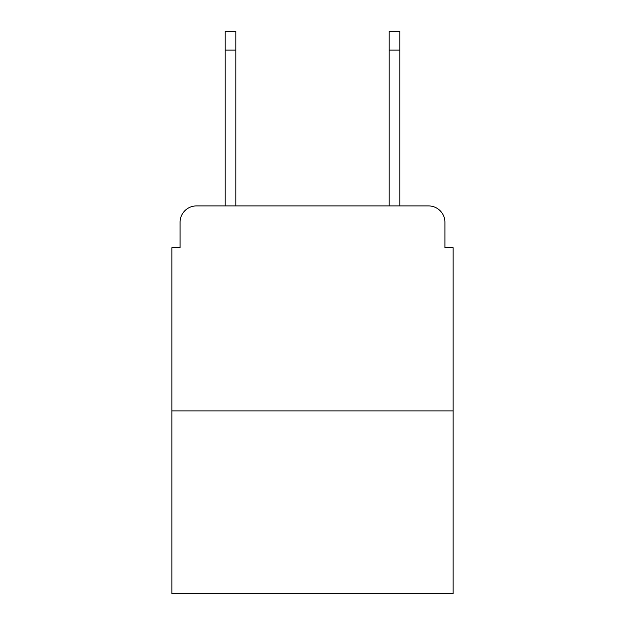 <?xml version="1.0" encoding="UTF-8"?>
<svg xmlns="http://www.w3.org/2000/svg" width="625" height="625" viewBox="0 0 625 625"><rect width="100%" height="100%" fill="white"/><g stroke="black" fill="none" stroke-linecap="round" stroke-linejoin="round"><path stroke-width="0.94" d="M180.078 222.305L180.078 247.719L180.078 222.305A16.398 16.398 0 0 1 196.477 205.906L225.172 205.906L225.172 31.25L235.836 31.25L235.836 205.906L389.164 205.906L389.164 31.25L399.828 31.25L399.828 205.906L428.523 205.906L196.477 205.906M453.125 410.898L171.875 410.898L171.875 593.75L453.125 593.75L453.125 247.719L444.922 247.719L444.922 222.305A16.398 16.398 0 0 0 428.523 205.906M171.875 410.898L171.875 247.719L180.078 247.719M444.922 247.719L444.922 222.305M225.172 50.109L235.836 50.109M399.828 50.109L389.164 50.109"/></g></svg>
